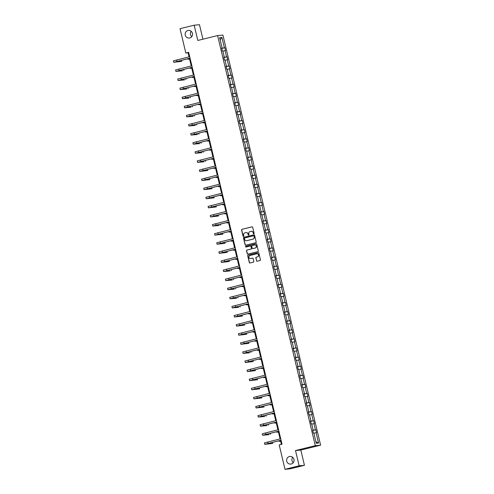<?xml version="1.0" encoding="UTF-8"?>
<svg xmlns="http://www.w3.org/2000/svg" width="494" height="494" viewBox="0 0 494 494"><rect width="100%" height="100%" fill="white"/><g stroke="black" fill="none" stroke-linecap="round" stroke-linejoin="round"><path stroke-width="0.74" d="M289.441 456.53A3.841 3.724 -95.4 0 0 290.694 464.088A3.841 3.724 -95.4 0 0 294.004 459.636A3.841 3.724 -95.4 0 0 289.441 456.53M292.732 457.339A3.841 3.724 -95.4 0 0 293.238 462.68M187.948 30.511A3.841 3.724 -95.4 0 0 189.202 38.063A3.841 3.724 -95.4 0 0 192.512 33.617A3.841 3.724 -95.4 0 0 187.948 30.511M191.24 31.32A3.841 3.724 -95.4 0 0 191.746 36.661M253.836 233.853A0.414 0.401 -95.4 0 0 254.132 233.353L252.681 227.271A0.587 0.574 -95.4 0 0 251.989 226.839L241.998 229.309A0.587 0.574 -95.4 0 0 241.578 230.019L243.029 236.101A0.414 0.401 -95.4 0 0 243.511 236.404A0.414 0.401 -95.4 0 0 243.808 235.91L243.616 235.119A1.883 1.828 -95.4 0 1 244.956 232.847L245.79 232.643A1.883 1.828 -95.4 0 1 248 234.039L248.192 234.823A0.414 0.401 -95.4 0 0 248.673 235.125A0.414 0.401 -95.4 0 0 248.97 234.631L248.778 233.841A1.883 1.828 -95.4 0 1 250.118 231.575L250.952 231.365A1.883 1.828 -95.4 0 1 253.169 232.76L253.354 233.545A0.414 0.401 -95.4 0 0 253.836 233.853M256.522 260.783A0.587 0.574 -95.4 0 0 257.213 261.215L260.017 260.523A0.587 0.574 -95.4 0 0 260.437 259.813L258.825 253.058A0.587 0.574 -95.4 0 0 258.134 252.625L248.142 255.095A0.587 0.574 -95.4 0 0 247.722 255.806L249.328 262.555A0.587 0.574 -95.4 0 0 250.02 262.993L253.41 262.153A0.587 0.574 -95.4 0 0 253.83 261.443L253.138 258.553A0.587 0.574 -95.4 0 0 252.446 258.121L250.767 258.535A1.575 1.531 -95.4 0 1 248.896 257.263A1.575 1.531 -95.4 0 1 250.038 255.472L256.614 253.848A1.575 1.531 -95.4 0 1 258.492 255.12A1.575 1.531 -95.4 0 1 257.349 256.911L256.25 257.183A0.587 0.574 -95.4 0 0 255.83 257.887L256.664 260.764A0.587 0.574 -95.4 0 0 257.201 261.215M295.505 450.559L299.142 465.805L285.001 469.3L290.305 468.794L304.446 465.299L300.815 450.053L320.606 445.162L315.302 445.668L295.505 450.559L300.815 450.053M202.929 39.187L199.477 24.7L194.173 25.206L197.804 40.452L217.601 35.562L315.302 445.668M194.173 25.206L180.032 28.701L185.83 53.043L188.109 52.827L189.066 56.847M285.001 469.3L279.203 444.952L282.025 444.254L188.659 52.345L185.83 53.043M255.775 242.721A0.587 0.574 -95.4 0 0 256.195 242.011L254.583 235.261A0.587 0.574 -95.4 0 0 253.891 234.823L243.9 237.293A0.587 0.574 -95.4 0 0 243.48 238.003L245.092 244.758A0.587 0.574 -95.4 0 0 245.784 245.191L255.775 242.721M256.707 244.16L258.313 250.915A0.587 0.574 -95.4 0 1 257.893 251.625L247.902 254.089A0.587 0.574 -95.4 0 1 247.21 253.657L246.525 250.767A0.587 0.574 -95.4 0 1 246.938 250.057L250.995 249.056A0.587 0.574 -95.4 0 0 251.415 248.346L250.958 246.426A0.587 0.574 -95.4 0 0 250.267 245.993L246.043 247.037A0.414 0.401 -95.4 0 1 245.555 246.704A0.414 0.401 -95.4 0 1 245.851 246.234L256.016 243.721A0.587 0.574 -95.4 0 1 256.707 244.16M299.142 465.805L304.446 465.299M316.284 443.279L313.826 432.954L313.344 433.003L312.653 430.083L313.134 430.039L311.658 423.858L311.183 423.901L310.485 420.987L310.967 420.944L309.491 414.762L309.016 414.806L308.318 411.891L308.799 411.848L307.324 405.667L306.848 405.71L306.15 402.795L306.632 402.752L305.162 396.571L304.681 396.614L303.983 393.699L304.465 393.65L302.995 387.475L302.513 387.518L301.815 384.604L302.297 384.554L300.827 378.373L300.346 378.423L299.648 375.508L300.13 375.459L298.66 369.277L298.178 369.327L297.481 366.412L297.962 366.363L296.493 360.182L296.011 360.231L295.313 357.31L295.795 357.267L294.325 351.086L293.844 351.129L293.146 348.214L293.627 348.171L292.158 341.99L291.676 342.033L290.985 339.119L291.46 339.075L289.99 332.894L289.509 332.937L288.817 330.023L289.293 329.98L287.823 323.798L287.341 323.842L286.65 320.927L287.125 320.878L285.656 314.697L285.174 314.746L284.482 311.831L284.958 311.782L283.488 305.601L283.006 305.65L282.315 302.736L282.796 302.686L281.321 296.505L280.839 296.554L280.147 293.634L280.629 293.59L279.153 287.409L278.672 287.452L277.98 284.538L278.462 284.495L276.986 278.313L276.504 278.357L275.813 275.442L276.294 275.399L274.818 269.218L274.337 269.261L273.645 266.346L274.127 266.303L272.651 260.122L272.169 260.165L271.478 257.251L271.959 257.207L270.484 251.026L270.008 251.069L269.31 248.155L269.792 248.105L268.316 241.924L267.841 241.974L267.143 239.059L267.625 239.01L266.149 232.828L265.673 232.878L264.975 229.963L265.457 229.914L263.981 223.733L263.506 223.782L262.808 220.861L263.29 220.818L261.82 214.637L261.338 214.68L260.641 211.765L261.122 211.722L259.653 205.541L259.171 205.584L258.473 202.67L258.955 202.626L257.485 196.445L257.004 196.489L256.306 193.574L256.787 193.531L255.318 187.35L254.836 187.393L254.138 184.478L254.62 184.435L253.15 178.254L252.669 178.297L251.971 175.382L252.453 175.333L250.983 169.152L250.501 169.201L249.803 166.287L250.285 166.237L248.815 160.056L248.334 160.105L247.642 157.191L248.118 157.141L246.648 150.96L246.166 151.01L245.475 148.089L245.95 148.046L244.481 141.864L243.999 141.908L243.307 138.993L243.783 138.95L242.313 132.769L241.832 132.812L241.14 129.897L241.615 129.854L240.146 123.673L239.664 123.716L238.973 120.802L239.454 120.758L237.978 114.577L237.497 114.62L236.805 111.706L237.287 111.656L235.811 105.475L235.329 105.525L234.638 102.61L235.119 102.561L233.643 96.379L233.162 96.429L232.47 93.514L232.952 93.465L231.476 87.284L230.994 87.333L230.303 84.412L230.784 84.369L229.309 78.188L228.827 78.237L228.135 75.316L228.617 75.273L227.141 69.092L226.666 69.135L225.968 66.221L226.45 66.177L224.974 59.996L224.498 60.04L223.801 57.125L224.282 57.082L222.806 50.901L222.331 50.944L221.633 48.029L222.115 47.986L219.657 37.661L221.923 37.445L224.381 47.77L224.863 47.72L225.554 50.635L225.073 50.684L226.548 56.866L227.03 56.816L227.722 59.737L227.24 59.78L228.716 65.961L229.197 65.912L229.889 68.833L229.407 68.876L230.883 75.057L231.365 75.014L232.057 77.929L231.575 77.972L233.051 84.153L233.532 84.11L234.224 87.024L233.742 87.068L235.218 93.249L235.7 93.205L236.391 96.12L235.91 96.163L237.386 102.344L237.861 102.301L238.559 105.216L238.077 105.265L239.553 111.446L240.028 111.397L240.726 114.312L240.245 114.361L241.72 120.542L242.196 120.493L242.894 123.407L242.412 123.457L243.888 129.638L244.363 129.589L245.061 132.509L244.579 132.553L246.049 138.734L246.531 138.691L247.228 141.605L246.747 141.648L248.216 147.83L248.698 147.786L249.396 150.701L248.914 150.744L250.384 156.925L250.866 156.882L251.563 159.797L251.082 159.84L252.551 166.021L253.033 165.978L253.731 168.892L253.249 168.936L254.719 175.117L255.2 175.074L255.898 177.988L255.417 178.038L256.886 184.219L257.368 184.169L258.066 187.084L257.584 187.133L259.054 193.315L259.535 193.265L260.227 196.18L259.751 196.229L261.221 202.41L261.703 202.361L262.394 205.282L261.919 205.325L263.388 211.506L263.87 211.463L264.562 214.377L264.086 214.421L265.556 220.602L266.038 220.559L266.729 223.473L266.247 223.516L267.723 229.698L268.205 229.654L268.897 232.569L268.415 232.612L269.891 238.793L270.372 238.75L271.064 241.665L270.582 241.714L272.058 247.889L272.54 247.846L273.231 250.761L272.75 250.81L274.226 256.991L274.707 256.942L275.399 259.856L274.917 259.906L276.393 266.087L276.875 266.038L277.566 268.952L277.085 269.002L278.56 275.183L279.042 275.133L279.734 278.054L279.252 278.097L280.728 284.278L281.203 284.235L281.901 287.15L281.419 287.193L282.895 293.374L283.371 293.331L284.069 296.246L283.587 296.289L285.063 302.47L285.538 302.427L286.236 305.341L285.754 305.385L287.224 311.566L287.706 311.523L288.403 314.437L287.922 314.487L289.391 320.668L289.873 320.618L290.571 323.533L290.089 323.582L291.559 329.764L292.04 329.714L292.738 332.629L292.257 332.678L293.726 338.859L294.208 338.81L294.906 341.731L294.424 341.774L295.894 347.955L296.375 347.906L297.073 350.826L296.591 350.87L298.061 357.051L298.543 357.008L299.241 359.922L298.759 359.965L300.228 366.147L300.71 366.103L301.402 369.018L300.926 369.061L302.396 375.242L302.878 375.199L303.569 378.114L303.094 378.157L304.563 384.338L305.045 384.295L305.737 387.21L305.261 387.259L306.731 393.44L307.212 393.391L307.904 396.305L307.429 396.355L308.898 402.536L309.38 402.486L310.071 405.401L309.59 405.451L311.066 411.632L311.547 411.582L312.239 414.503L311.757 414.546L313.233 420.727L313.715 420.684L314.406 423.599L313.925 423.642L315.4 429.823L315.882 429.78L316.574 432.695L316.092 432.738L318.556 443.062L316.284 443.279M320.606 445.162L222.905 35.055L217.601 35.562M312.727 430.404L315.4 429.823M311.72 424.118L313.925 423.642M312.677 430.175L313.134 430.039M310.559 421.308L313.233 420.727M309.553 415.022L311.757 414.546M310.51 421.079L310.967 420.944M308.392 412.206L311.066 411.632M307.392 405.926L309.59 405.451M308.342 411.984L308.799 411.848M306.224 403.11L308.898 402.536M305.224 396.83L307.429 396.355M306.175 402.888L306.632 402.752M304.057 394.014L306.731 393.44M303.057 387.734L305.261 387.259M304.008 393.792L304.465 393.65M301.89 384.919L304.563 384.338M300.889 378.639L303.094 378.157M301.84 384.696L302.297 384.554M299.728 375.823L302.396 375.242M298.722 369.543L300.926 369.061M299.673 375.594L300.13 375.459M297.561 366.727L300.228 366.147M296.554 360.441L298.759 359.965M297.505 366.499L297.962 366.363M295.393 357.631L298.061 357.051M294.387 351.345L296.591 350.87M295.338 357.403L295.795 357.267M293.226 348.536L295.894 347.955M292.22 342.249L294.424 341.774M293.17 348.307L293.627 348.171M291.059 339.434L293.726 338.859M290.052 333.154L292.257 332.678M291.003 339.211L291.46 339.075M288.891 330.338L291.559 329.764M287.885 324.058L290.089 323.582M288.836 330.116L289.293 329.98M286.724 321.242L289.391 320.668M285.717 314.962L287.922 314.487M286.668 321.02L287.125 320.878M284.556 312.146L287.224 311.566M283.55 305.866L285.754 305.385M284.501 311.924L284.958 311.782M282.389 303.05L285.063 302.47M281.382 296.771L283.587 296.289M282.333 302.822L282.796 302.686M280.222 293.955L282.895 293.374M279.215 287.669L281.419 287.193M280.166 293.726L280.629 293.59M278.054 284.859L280.728 284.278M277.048 278.573L279.252 278.097M277.999 284.63L278.462 284.495M275.887 275.757L278.56 275.183M274.88 269.477L277.085 269.002M275.831 275.535L276.294 275.399M273.719 266.661L276.393 266.087M272.713 260.381L274.917 259.906M273.664 266.439L274.127 266.303M271.552 257.565L274.226 256.991M270.545 251.285L272.75 250.81M271.496 257.343L271.959 257.207M269.384 248.47L272.058 247.889M268.378 242.19L270.582 241.714M269.335 248.247L269.792 248.105M267.217 239.374L269.891 238.793M266.21 233.094L268.415 232.612M267.168 239.145L267.625 239.01M265.05 230.278L267.723 229.698M264.049 223.992L266.247 223.516M265 230.05L265.457 229.914M262.882 221.182L265.556 220.602M261.882 214.896L264.086 214.421M262.833 220.954L263.29 220.818M260.715 212.087L263.388 211.506M259.714 205.8L261.919 205.325M260.665 211.858L261.122 211.722M258.547 202.985L261.221 202.41M257.547 196.705L259.751 196.229M258.498 202.762L258.955 202.626M256.386 193.889L259.054 193.315M255.379 187.609L257.584 187.133M256.33 193.667L256.787 193.531M254.219 184.793L256.886 184.219M253.212 178.513L255.417 178.038M254.163 184.571L254.62 184.435M252.051 175.697L254.719 175.117M251.045 169.417L253.249 168.936M251.996 175.475L252.453 175.333M249.884 166.602L252.551 166.021M248.877 160.322L251.082 159.84M249.828 166.373L250.285 166.237M247.716 157.506L250.384 156.925M246.71 151.22L248.914 150.744M247.661 157.277L248.118 157.141M245.549 148.41L248.216 147.83M244.542 142.124L246.747 141.648M245.493 148.181L245.95 148.046M243.381 139.314L246.049 138.734M242.375 133.028L244.579 132.553M243.326 139.086L243.783 138.95M241.214 130.212L243.888 129.638M240.208 123.932L242.412 123.457M241.158 129.99L241.615 129.854M239.047 121.116L241.72 120.542M238.04 114.836L240.245 114.361M238.991 120.894L239.454 120.758M236.879 112.021L239.553 111.446M235.873 105.741L238.077 105.265M236.824 111.798L237.287 111.656M234.712 102.925L237.386 102.344M233.705 96.645L235.91 96.163M234.656 102.703L235.119 102.561M232.544 93.829L235.218 93.249M231.538 87.549L233.742 87.068M232.489 93.601L232.952 93.465M230.377 84.733L233.051 84.153M229.37 78.447L231.575 77.972M230.321 84.505L230.784 84.369M228.209 75.638L230.883 75.057M227.203 69.351L229.407 68.876M228.16 75.409L228.617 75.273M226.042 66.536L228.716 65.961M225.036 60.256L227.24 59.78M225.993 66.313L226.45 66.177M223.875 57.44L226.548 56.866M222.874 51.16L225.073 50.684M223.825 57.218L224.282 57.082M221.707 48.344L224.381 47.77M221.923 37.445L220.151 39.736M189.424 58.36L191.234 65.943M191.592 67.456L193.401 75.045M193.759 76.551L195.568 84.141M195.927 85.647L197.736 93.236M198.094 94.743L199.903 102.332M200.261 103.839L202.065 111.428M202.429 112.941L204.232 120.524M204.596 122.037L206.399 129.619M206.764 131.132L208.567 138.721M208.931 140.228L210.734 147.817M211.092 149.324L212.902 156.913M213.26 158.42L215.069 166.009M215.427 167.515L217.237 175.104M217.595 176.611L219.404 184.2M219.762 185.713L221.571 193.296M221.929 194.809L223.739 202.392M224.097 203.905L225.906 211.494M226.264 213L228.074 220.59M228.432 222.096L230.241 229.685M230.599 231.192L232.408 238.781M232.767 240.288L234.576 247.877M234.934 249.384L236.743 256.973M237.101 258.486L238.911 266.068M239.269 267.581L241.078 275.164M241.436 276.677L243.246 284.266M243.604 285.773L245.407 293.362M245.771 294.869L247.574 302.458M247.939 303.964L249.742 311.553M250.106 313.06L251.909 320.649M252.273 322.162L254.077 329.745M254.435 331.258L256.244 338.841M256.602 340.354L258.411 347.943M258.77 349.449L260.579 357.039M260.937 358.545L262.746 366.134M263.104 367.641L264.914 375.23M265.272 376.737L267.081 384.326M267.439 385.833L269.249 393.422M269.607 394.934L271.416 402.517M271.774 404.03L273.583 411.613M273.942 413.126L275.751 420.715M276.109 422.222L277.918 429.811M278.276 431.318L280.086 438.907M280.444 440.413L281.395 444.415M188.739 52.673L188.109 52.827M221.658 48.122L222.115 47.986M313.888 433.213L316.092 432.738M318.556 443.062L315.919 441.722M221.744 48.492L224.863 47.72M223.912 57.588L227.03 56.816M226.079 66.684L229.197 65.912M228.247 75.78L231.365 75.014M230.414 84.875L233.532 84.11M232.581 93.977L235.7 93.205M234.749 103.073L237.861 102.301M236.916 112.169L240.028 111.397M239.084 121.265L242.196 120.493M241.251 130.36L244.363 129.589M243.412 139.456L246.531 138.691M245.58 148.552L248.698 147.786M247.747 157.654L250.866 156.882M249.915 166.75L253.033 165.978M252.082 175.845L255.2 175.074M254.249 184.941L257.368 184.169M256.417 194.037L259.535 193.265M258.584 203.133L261.703 202.361M260.752 212.229L263.87 211.463M262.919 221.324L266.038 220.559M265.087 230.426L268.205 229.654M267.254 239.522L270.372 238.75M269.421 248.618L272.54 247.846M271.589 257.714L274.707 256.942M273.756 266.809L276.875 266.038M275.924 275.905L279.042 275.133M278.091 285.001L281.203 284.235M280.259 294.097L283.371 293.331M282.426 303.199L285.538 302.427M284.593 312.294L287.706 311.523M286.755 321.39L289.873 320.618M288.922 330.486L292.04 329.714M291.089 339.582L294.208 338.81M293.257 348.678L296.375 347.906M295.424 357.773L298.543 357.008M297.592 366.869L300.71 366.103M299.759 375.971L302.878 375.199M301.927 385.067L305.045 384.295M304.094 394.163L307.212 393.391M306.261 403.258L309.38 402.486M308.429 412.354L311.547 411.582M310.596 421.45L313.715 420.684M312.764 430.546L315.882 429.78M253.854 233.847A0.414 0.401 -95.4 0 1 253.496 233.532L253.311 232.748A1.883 1.828 -95.4 0 0 251.285 231.316M246.123 232.594A1.883 1.828 -95.4 0 1 248.149 234.02L248.334 234.811A0.414 0.401 -95.4 0 0 248.692 235.125M252.144 226.82A0.587 0.574 -95.4 0 0 252.131 226.826L242.14 229.296A0.587 0.574 -95.4 0 0 241.72 230.006L243.172 236.083A0.414 0.401 -95.4 0 0 243.53 236.398M253.891 234.823L254.033 234.811A0.587 0.574 -95.4 0 0 254.033 234.811L244.042 237.281A0.587 0.574 -95.4 0 0 243.622 237.991L245.234 244.74A0.587 0.574 -95.4 0 0 245.771 245.191M253.959 236.083A0.414 0.401 -95.4 0 0 253.471 235.774L244.703 237.941A0.414 0.401 -95.4 0 0 244.407 238.441L244.604 239.269A1.883 1.828 -95.4 0 0 246.821 240.664L252.817 239.182A1.883 1.828 -95.4 0 0 254.157 236.91L254.101 236.064A0.414 0.401 -95.4 0 0 253.613 235.762M246.636 240.695A1.883 1.828 -95.4 0 0 246.963 240.646L246.821 240.664M254.101 236.064L254.299 236.898A1.883 1.828 -95.4 0 1 252.959 239.164L246.963 240.646M250.415 245.975A0.587 0.574 -95.4 0 1 251.1 246.413L251.557 248.334A0.587 0.574 -95.4 0 1 251.137 249.044L247.086 250.044A0.587 0.574 -95.4 0 0 246.667 250.754L247.352 253.644A0.587 0.574 -95.4 0 0 247.895 254.095M256.016 243.721L256.158 243.709A0.587 0.574 -95.4 0 0 256.158 243.709L246 246.222A0.414 0.401 -95.4 0 0 246.061 247.031M255.2 248.013A1.575 1.531 -95.4 0 0 254.682 244.919A1.575 1.531 -95.4 0 0 254.472 244.956L252.15 245.524A0.587 0.574 -95.4 0 0 251.73 246.234L252.187 248.155A0.587 0.574 -95.4 0 0 252.879 248.587L255.342 248A1.575 1.531 -95.4 0 0 254.83 244.901A1.575 1.531 -95.4 0 0 254.756 244.913M255.342 248L253.027 248.575M256.905 253.805A1.575 1.531 -95.4 0 1 258.634 255.108A1.575 1.531 -95.4 0 1 257.491 256.892L256.392 257.164A0.587 0.574 -95.4 0 0 255.972 257.874L256.664 260.764M252.446 258.121L252.588 258.109A0.587 0.574 -95.4 0 0 252.588 258.109L250.909 258.523M258.288 252.607A0.587 0.574 -95.4 0 0 258.276 252.613L248.284 255.077A0.587 0.574 -95.4 0 0 247.864 255.787L249.476 262.542A0.587 0.574 -95.4 0 0 250.013 262.993M189.597 59.095L187.918 59.237L189.511 58.73M190.054 58.199L175.197 61.96L181.662 61.355L173.74 62.306L173.394 60.848L189.696 56.693M173.74 62.306L190.042 58.15M181.662 61.355L181.422 60.336M191.765 68.191L190.085 68.333L191.678 67.832M193.932 77.286L192.252 77.428L193.846 76.928M192.222 67.301L177.365 71.056L182.416 70.803L175.907 71.402L175.561 69.944L191.863 65.788M175.907 71.402L192.209 67.246M183.83 70.451L183.589 69.432M194.389 76.397L179.532 80.152L184.583 79.898L178.075 80.497L177.729 79.04L194.031 74.884M178.075 80.497L194.377 76.342M185.997 79.546L185.756 78.527M196.099 86.382L194.42 86.524L196.013 86.024M196.556 85.493L181.699 89.247L186.751 88.994L180.242 89.593L179.896 88.136L196.198 83.98M180.242 89.593L196.544 85.443M188.165 88.642L187.924 87.623M198.267 95.484L196.587 95.62L198.18 95.12M198.724 94.589L183.867 98.343L188.918 98.09L182.41 98.689L182.058 97.232L198.366 93.082M182.41 98.689L198.712 94.539M190.332 97.738L190.091 96.725M200.434 104.58L198.755 104.722L200.348 104.215M200.891 103.684L186.034 107.439L191.085 107.186L184.577 107.785L184.225 106.327L200.533 102.178M184.577 107.785L200.879 103.635M192.499 106.84L192.259 105.821M202.602 113.676L200.922 113.818L202.515 113.311M203.059 112.78L188.202 116.535L193.253 116.281L186.744 116.887L186.392 115.429L202.701 111.273M186.744 116.887L203.046 112.731M194.667 115.936L194.426 114.917M204.769 122.771L203.09 122.913L204.683 122.407M205.226 121.876L190.369 125.63L195.42 125.377L188.912 125.982L188.56 124.525L204.868 120.369M188.912 125.982L205.214 121.827M196.834 125.031L196.587 124.013M206.937 131.867L205.257 132.009L206.85 131.509M207.394 130.978L192.537 134.732L197.588 134.479L191.073 135.078L190.727 133.621L207.035 129.465M191.073 135.078L207.381 130.922M199.002 134.127L198.755 133.108M209.104 140.963L207.424 141.105L209.018 140.605M211.271 150.059L209.592 150.201L211.185 149.701M213.439 159.154L211.759 159.296L213.352 158.796M215.606 168.256L213.927 168.392L215.52 167.892M217.774 177.352L216.094 177.494L217.687 176.988M219.941 186.448L218.262 186.59L219.855 186.084M222.109 195.544L220.429 195.686L222.022 195.179M224.276 204.639L222.59 204.782L224.19 204.281M226.443 213.735L224.758 213.877L226.357 213.377M228.605 222.831L226.925 222.973L228.524 222.473M209.561 140.074L194.704 143.828L199.755 143.575L193.24 144.174L192.895 142.717L209.203 138.561M193.24 144.174L209.549 140.018M201.169 143.223L200.922 142.204M211.728 149.169L196.871 152.924L201.923 152.671L195.408 153.27L195.062 151.812L211.37 147.657M195.408 153.27L211.716 149.114M203.337 152.319L203.09 151.3M213.896 158.265L199.039 162.02L204.09 161.766L197.575 162.365L197.23 160.908L213.538 156.752M197.575 162.365L213.883 158.216M205.504 161.415L205.257 160.396M216.063 167.361L201.206 171.115L207.671 170.51L199.743 171.461L199.397 170.004L215.705 165.854M199.743 171.461L216.051 167.312M207.671 170.51L207.424 169.498M218.231 176.457L203.367 180.211L209.833 179.612L201.91 180.563L201.564 179.1L217.866 174.95M201.91 180.563L218.218 176.407M209.833 179.612L209.592 178.593M220.398 185.553L205.535 189.307L212 188.708L204.078 189.659L203.732 188.202L220.034 184.046M204.078 189.659L220.386 185.503M212 188.708L211.759 187.689M222.566 194.648L207.702 198.403L214.168 197.804L206.245 198.755L205.899 197.297L222.201 193.142M206.245 198.755L222.553 194.599M214.168 197.804L213.927 196.785M224.733 203.75L209.87 207.505L216.335 206.9L208.412 207.851L208.067 206.393L224.369 202.237M208.412 207.851L224.721 203.695M216.335 206.9L216.094 205.881M226.9 212.846L212.037 216.6L218.502 215.995L210.58 216.946L210.234 215.489L226.536 211.333M210.58 216.946L226.888 212.791M218.502 215.995L218.262 214.976M229.062 221.942L214.205 225.696L219.256 225.443L212.747 226.042L212.401 224.585L228.703 220.429M212.747 226.042L229.049 221.886M220.67 225.091L220.429 224.072M230.772 231.927L229.093 232.069L230.686 231.569M231.229 231.038L216.372 234.792L222.837 234.187L214.915 235.138L214.569 233.681L230.871 229.531M214.915 235.138L231.217 230.988M222.837 234.187L222.596 233.174M232.94 241.029L231.26 241.171L232.853 240.664M233.396 240.133L218.539 243.888L225.005 243.283L217.082 244.234L216.736 242.776L233.038 238.627M217.082 244.234L233.384 240.084M225.005 243.283L224.764 242.27M235.107 250.125L233.427 250.267L235.021 249.76M235.564 249.229L220.707 252.984L227.172 252.385L219.25 253.336L218.904 251.872L235.206 247.722M219.25 253.336L235.552 249.18M227.172 252.385L226.931 251.366M237.274 259.22L235.595 259.362L237.188 258.856M237.731 258.325L222.874 262.079L229.34 261.48L221.417 262.431L221.071 260.974L237.373 256.818M221.417 262.431L237.719 258.276M229.34 261.48L229.099 260.462M239.442 268.316L237.762 268.458L239.355 267.952M239.899 267.421L225.042 271.181L230.093 270.922L223.584 271.527L223.232 270.07L239.541 265.914M223.584 271.527L239.886 267.371M231.507 270.576L231.266 269.557M241.609 277.412L239.93 277.554L241.523 277.054M242.066 276.523L227.209 280.277L232.26 280.024L225.752 280.623L225.4 279.166L241.708 275.01M225.752 280.623L242.054 276.467M233.674 279.672L233.434 278.653M243.777 286.508L242.097 286.65L243.69 286.149M244.234 285.618L229.377 289.373L234.428 289.12L227.919 289.719L227.567 288.261L243.875 284.106M227.919 289.719L244.221 285.563M235.842 288.768L235.601 287.749M245.944 295.603L244.264 295.745L245.858 295.245M248.112 304.705L246.432 304.841L248.025 304.341M250.279 313.801L248.599 313.943L250.192 313.437M252.446 322.897L250.767 323.039L252.36 322.533M254.614 331.993L252.934 332.135L254.527 331.628M256.781 341.088L255.102 341.231L256.695 340.73M258.949 350.184L257.269 350.326L258.862 349.826M261.116 359.28L259.436 359.422L261.03 358.922M263.283 368.376L261.604 368.518L263.197 368.018M265.451 377.478L263.765 377.614L265.364 377.113M246.401 294.714L231.544 298.469L236.595 298.215L230.087 298.814L229.735 297.357L246.043 293.201M230.087 298.814L246.389 294.665M238.009 297.863L237.768 296.845M248.568 303.81L233.711 307.564L238.763 307.311L232.254 307.91L231.902 306.453L248.21 302.303M232.254 307.91L248.556 303.761M240.177 306.959L239.93 305.947M250.736 312.906L235.879 316.66L242.344 316.061L234.415 317.006L234.07 315.549L250.378 311.399M234.415 317.006L250.724 312.856M242.344 316.061L242.097 315.042M252.903 322.002L238.046 325.756L244.511 325.157L236.583 326.108L236.237 324.651L252.545 320.495M236.583 326.108L252.891 321.952M244.511 325.157L244.264 324.138M255.071 331.097L240.214 334.852L246.679 334.253L238.75 335.204L238.404 333.746L254.713 329.591M238.75 335.204L255.058 331.048M246.679 334.253L246.432 333.234M257.238 340.193L242.381 343.954L248.846 343.349L240.918 344.299L240.572 342.842L256.88 338.686M240.918 344.299L257.226 340.144M248.846 343.349L248.599 342.33M259.406 349.295L244.542 353.049L249.6 352.796L243.085 353.395L242.739 351.938L259.047 347.782M243.085 353.395L259.393 349.239M251.008 352.444L250.767 351.425M261.573 358.391L246.71 362.145L253.175 361.54L245.252 362.491L244.907 361.034L261.209 356.878M245.252 362.491L261.561 358.335M253.175 361.54L252.934 360.521M263.74 367.487L248.877 371.241L255.342 370.636L247.42 371.587L247.074 370.13L263.376 365.974M247.42 371.587L263.728 367.437M255.342 370.636L255.102 369.617M265.908 376.582L251.045 380.337L257.51 379.732L249.587 380.683L249.242 379.225L265.544 375.076M249.587 380.683L265.896 376.533M257.51 379.732L257.269 378.719M267.618 386.574L265.933 386.716L267.532 386.209M268.075 385.678L253.212 389.433L259.677 388.834L251.755 389.778L251.409 388.321L267.711 384.171M251.755 389.778L268.063 385.629M259.677 388.834L259.436 387.815M269.786 395.669L268.1 395.811L269.699 395.305M270.237 394.774L255.379 398.528L261.845 397.929L253.922 398.88L253.576 397.423L269.878 393.267M253.922 398.88L270.224 394.725M261.845 397.929L261.604 396.91M271.947 404.765L270.267 404.907L271.867 404.401M272.404 403.87L257.547 407.624L264.012 407.025L256.09 407.976L255.744 406.519L272.046 402.363M256.09 407.976L272.392 403.82M264.012 407.025L263.771 406.006M274.114 413.861L272.435 414.003L274.028 413.503M274.571 412.972L259.714 416.726L264.765 416.473L258.257 417.072L257.911 415.615L274.213 411.459M258.257 417.072L274.559 412.916M266.18 416.121L265.939 415.102M276.282 422.957L274.602 423.099L276.195 422.598M276.739 422.067L261.882 425.822L266.933 425.569L260.424 426.168L260.079 424.71L276.381 420.555M260.424 426.168L276.726 422.012M268.347 425.217L268.106 424.198M278.449 432.052L276.77 432.194L278.363 431.694M278.906 431.163L264.049 434.918L269.1 434.664L262.592 435.263L262.246 433.806L278.548 429.65M262.592 435.263L278.894 431.108M270.514 434.312L270.274 433.294M280.617 441.148L278.937 441.29L280.53 440.79M281.074 440.259L266.217 444.013L272.682 443.408L264.759 444.359L264.413 442.902L280.716 438.752M264.759 444.359L281.061 440.21M272.682 443.408L272.441 442.396M176.691 59.91L177.037 61.367M178.859 69.006L179.205 70.463M181.026 78.101L181.372 79.559M183.194 87.197L183.54 88.654M185.361 96.293L185.707 97.75M187.529 105.389L187.874 106.846M189.696 114.485L190.042 115.942M191.863 123.58L192.209 125.038M194.031 132.682L194.377 134.14M196.198 141.778L196.544 143.235M198.366 150.874L198.712 152.331M200.533 159.97L200.879 161.427M202.694 169.065L203.046 170.523M204.862 178.161L205.214 179.618M207.029 187.257L207.381 188.714M209.197 196.353L209.549 197.816M211.364 205.455L211.716 206.912M213.532 214.55L213.877 216.008M215.699 223.646L216.045 225.103M217.866 232.742L218.212 234.199M220.034 241.838L220.38 243.295M222.201 250.933L222.547 252.391M224.369 260.029L224.714 261.487M226.536 269.125L226.882 270.589M228.703 278.227L229.049 279.684M230.871 287.323L231.217 288.78M233.038 296.419L233.384 297.876M235.206 305.514L235.552 306.972M237.373 314.61L237.719 316.067M239.541 323.706L239.886 325.163M241.708 332.802L242.054 334.259M243.875 341.904L244.221 343.361M246.037 350.999L246.389 352.457M248.204 360.095L248.556 361.552M250.372 369.191L250.724 370.648M252.539 378.287L252.891 379.744M254.706 387.382L255.058 388.84M256.874 396.478L257.22 397.936M259.041 405.574L259.387 407.037M261.209 414.676L261.554 416.133M263.376 423.772L263.722 425.229M265.544 432.868L265.889 434.325M267.711 441.963L268.057 443.421M187.806 58.761L187.918 59.237M189.974 67.857L190.085 68.333M192.141 76.953L192.252 77.428M194.309 86.049L194.42 86.524M196.476 95.144L196.587 95.62M198.644 104.24L198.755 104.722M200.811 113.336L200.922 113.818M202.972 122.432L203.09 122.913M205.14 131.534L205.257 132.009M207.307 140.629L207.424 141.105M209.475 149.725L209.592 150.201M211.642 158.821L211.759 159.296M213.809 167.917L213.927 168.392M215.977 177.013L216.094 177.494M218.144 186.108L218.262 186.59M220.312 195.204L220.429 195.686M222.479 204.306L222.59 204.782M224.647 213.402L224.758 213.877M226.814 222.498L226.925 222.973M228.981 231.593L229.093 232.069M231.149 240.689L231.26 241.171M233.316 249.785L233.427 250.267M235.484 258.881L235.595 259.362M237.651 267.983L237.762 268.458M239.818 277.078L239.93 277.554M241.986 286.174L242.097 286.65M244.153 295.27L244.264 295.745M246.315 304.366L246.432 304.841M248.482 313.462L248.599 313.943M250.649 322.557L250.767 323.039M252.817 331.653L252.934 332.135M254.984 340.755L255.102 341.231M257.152 349.851L257.269 350.326M259.319 358.947L259.436 359.422M261.487 368.042L261.604 368.518M263.654 377.138L263.765 377.614M265.821 386.234L265.933 386.716M267.989 395.33L268.1 395.811M270.156 404.425L270.267 404.907M272.324 413.527L272.435 414.003M274.491 422.623L274.602 423.099M276.659 431.719L276.77 432.194M278.826 440.815L278.937 441.29"/></g></svg>
